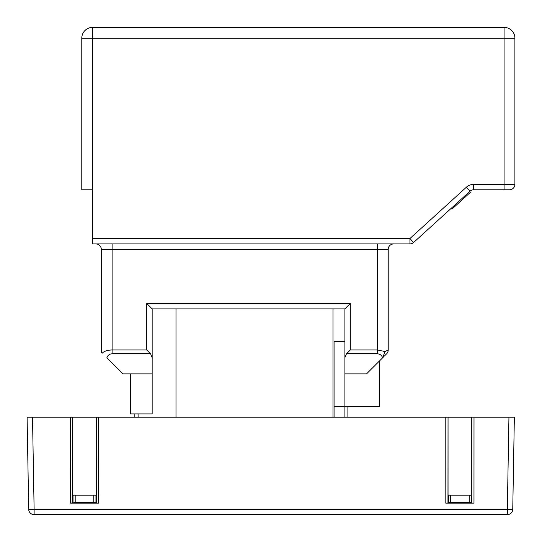 <?xml version="1.0" encoding="UTF-8"?>
<svg xmlns="http://www.w3.org/2000/svg" width="542" height="542" viewBox="0 0 542 542"><rect width="100%" height="100%" fill="white"/><g stroke="black" fill="none" stroke-linecap="round" stroke-linejoin="round"><path stroke-width="0.81" d="M75.182 495.137L75.189 502.617L70.399 503.145L70.372 417.177L32.513 417.177L34.119 509.311L507.339 509.311L507.339 514.629L34.119 514.629A5.413 5.413 0 0 1 28.706 509.311L27.1 417.177L32.513 417.177L27.1 417.177M75.189 502.617L93.786 502.617L93.8 495.137M96.34 417.177L72.635 417.177L72.635 495.137L96.34 495.137L96.34 417.177L98.603 417.177L98.576 503.145L96.408 503.112L96.435 417.177M72.635 417.177L72.567 503.112M95.961 495.137L95.954 502.651L96.408 503.112M450.585 495.137L450.592 502.617L469.196 502.617L469.203 495.137M471.743 417.177L448.044 417.177L448.044 495.137L471.743 495.137L471.743 417.177L474.006 417.177L473.979 503.145L471.818 503.112L471.845 417.177M448.044 417.177L447.97 503.112L445.809 503.145L473.979 503.145M450.592 502.617L448.43 502.651L447.97 503.112M471.371 495.137L471.357 502.651L471.818 503.112M509.88 417.177L514.358 417.177L512.752 509.311A5.413 5.413 0 0 1 507.339 514.629A5.413 5.413 0 0 0 512.752 509.311A5.413 5.413 0 0 1 507.339 514.629M471.357 502.651L469.196 502.617M95.954 502.651L93.786 502.617M70.372 417.177L72.54 417.177M445.809 503.145L445.781 417.177L98.603 417.177M445.781 417.177L447.943 417.177M512.752 509.311L507.339 509.311L508.945 417.177L474.006 417.177M508.945 417.177L514.358 417.177M70.399 503.145L98.576 503.145M382.611 357.808C381.764 355.308 380.023 353.967 377.388 353.797L377.388 249.347L101.273 249.347A5.413 5.413 0 0 0 95.859 243.927A5.413 5.413 0 0 1 101.273 249.347L101.273 352.212L102.221 353.16C104.274 351.135 107.567 350.071 112.099 349.969L146.746 349.969L146.746 303.486L350.315 303.486L350.315 349.969L377.388 349.969L385.044 351.555L382.611 357.808L386.629 353.797L366.555 373.865L344.902 373.865L344.902 308.899L152.16 308.899L152.16 373.865L122.926 373.865L106.869 357.808C107.722 355.308 109.464 353.967 112.099 353.797L150.574 353.797L152.16 357.625M379.549 360.87L379.549 406.351L344.902 406.351L344.902 373.865M134.836 417.177L134.836 413.932M393.627 243.927A5.413 5.413 0 0 0 388.214 249.347L388.214 349.969A5.413 5.413 0 0 1 386.629 353.797M92.607 238.514L409.942 238.514L409.942 243.927L92.607 243.927L92.607 189.788L81.781 189.788L81.781 38.197A10.826 10.826 0 0 1 92.607 27.371L504.074 27.371A10.826 10.826 0 0 1 514.9 38.197L514.9 184.375A5.413 5.413 0 0 1 509.487 189.788L473.681 189.788A5.413 5.413 0 0 0 470.043 191.197L413.58 242.525A5.413 5.413 0 0 1 409.942 243.927A5.413 5.413 0 0 0 413.58 242.525L409.942 238.514L466.398 187.193L470.043 191.197A5.413 5.413 0 0 1 473.681 189.788L473.681 184.375A10.826 10.826 0 0 0 466.398 187.193M332.991 417.177L332.991 308.899M175.987 417.177L175.987 308.899M508.403 189.788L509.487 189.788L508.403 189.788M473.681 184.375L504.074 184.375L504.074 189.788L509.487 189.788A5.413 5.413 0 0 0 514.9 184.375L504.074 184.375L504.074 38.197L92.607 38.197L92.607 189.788M350.315 349.969L346.487 353.797L344.902 357.625M347.07 406.351L347.07 417.177M344.902 341.379L334.075 341.379L334.075 417.177M130.507 413.932L130.507 373.865L130.507 413.932L152.16 413.932L152.16 373.865M138.088 417.177L138.088 413.932M344.902 417.177L344.902 406.351L334.075 406.351M469.596 191.604L470.321 192.403L451.892 209.158L451.168 208.358M385.044 351.555L388.214 349.969M146.746 349.969L150.574 353.797M146.746 303.486L152.16 308.899M350.315 303.486L344.902 308.899M73.021 502.651L73.014 495.137M448.43 502.651L448.417 495.137M28.706 509.311A5.413 5.413 0 0 0 34.119 514.629L34.119 509.311L28.706 509.311M112.099 243.927L112.099 353.797M377.388 353.797L346.487 353.797M514.9 38.197A10.826 10.826 0 0 0 504.074 27.371L504.074 38.197L514.9 38.197M81.781 38.197L92.607 38.197L92.607 27.371M388.214 249.347L377.388 249.347L377.388 243.927M473.681 189.788A5.413 5.413 0 0 0 470.043 191.197"/></g></svg>
